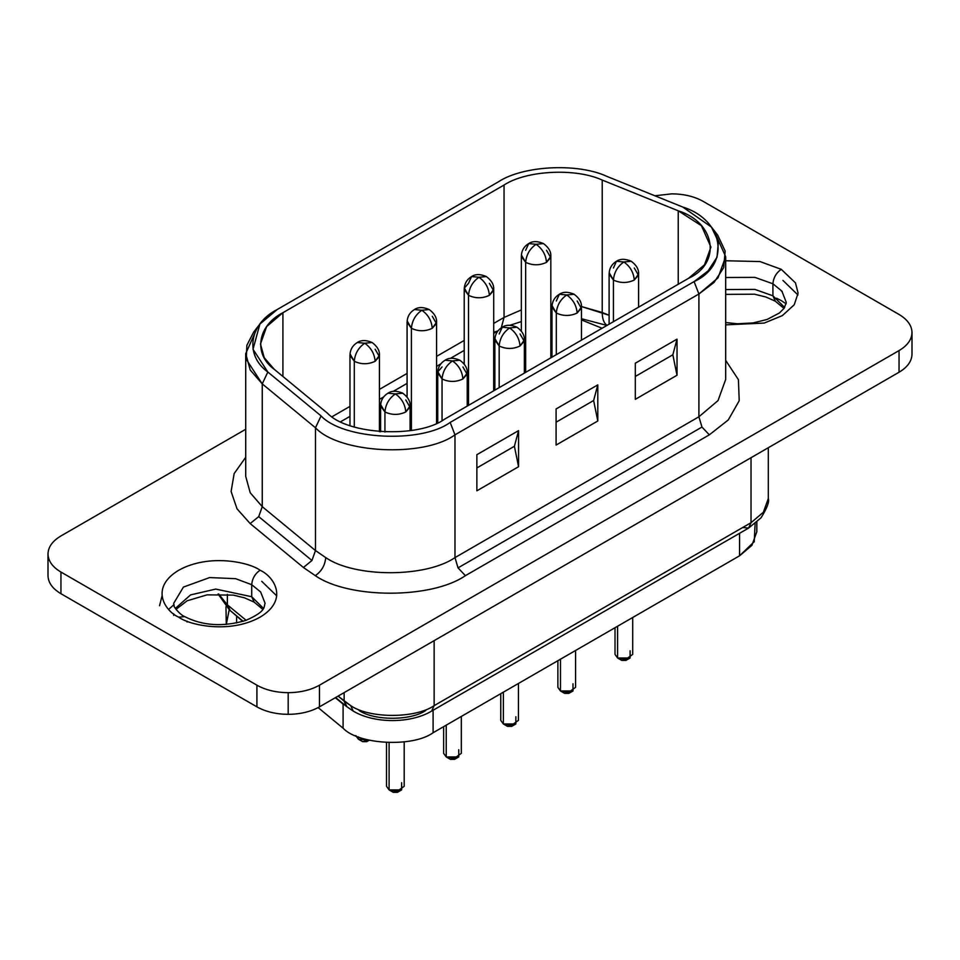 <?xml version="1.0" encoding="UTF-8"?>
<svg xmlns="http://www.w3.org/2000/svg" width="960" height="960" viewBox="0 0 960 960"><rect width="100%" height="100%" fill="white"/><g stroke="black" fill="none" stroke-linecap="round" stroke-linejoin="round"><path stroke-width="1.44" d="M546.504 250.308L550.68 257.532L546.504 262.344C539.556 265.596 532.608 265.596 525.66 262.344L525.66 372.36L525.66 262.344C532.608 265.596 539.556 265.596 546.504 262.344L550.824 256.332L550.824 357.828M525.66 250.308L528.708 243.564L536.076 244.296L543.456 243.564L536.076 244.296C542.364 248.688 545.844 254.712 546.504 262.344C545.844 254.712 542.364 248.688 536.076 244.296C529.8 248.688 526.32 254.712 525.66 262.344C526.32 254.712 529.8 248.688 536.076 244.296L528.708 243.564C532.548 240.996 537.456 240.996 543.456 243.564C548.676 247.464 551.136 251.724 550.824 256.332M432.252 316.272L436.428 323.496L432.252 328.308C425.304 331.56 418.356 331.56 411.408 328.308L411.408 430.44L411.408 328.308C418.356 331.56 425.304 331.56 432.252 328.308L436.572 322.296L436.572 423.192M407.244 321.084L411.408 328.308L407.088 322.296C407.256 316.704 409.704 312.456 414.468 309.528L421.836 310.26L429.204 309.528L421.836 310.26C428.124 314.652 431.592 320.664 432.252 328.308C431.592 320.664 428.124 314.652 421.836 310.26C415.548 314.652 412.068 320.664 411.408 328.308C412.068 320.664 415.548 314.652 421.836 310.26L414.468 309.528C418.296 306.948 423.216 306.948 429.204 309.528C434.424 313.428 436.884 317.676 436.572 322.296M367.656 740.448L362.628 741.648L358.452 739.248L358.452 736.908L358.452 739.248L368.88 740.136L358.452 739.248L362.628 741.648L366.792 741.648L369.264 740.22M634.272 268.008L638.448 275.232L634.272 280.044C627.324 283.284 620.376 283.284 613.428 280.044L613.428 321.684L613.428 280.044C620.376 283.284 627.324 283.284 634.272 280.044L638.592 274.02L638.592 307.164M613.428 268.008L616.476 261.252L623.856 261.984L631.224 261.252L623.856 261.984C630.144 266.388 633.612 272.4 634.272 280.044C633.612 272.4 630.144 266.388 623.856 261.984C617.568 266.388 614.088 272.4 613.428 280.044C614.088 272.4 617.568 266.388 623.856 261.984L616.476 261.252C620.316 258.684 625.224 258.684 631.224 261.252C636.444 265.152 638.904 269.412 638.592 274.02M572.988 683.748L572.988 690.972L560.472 690.972L560.472 659.196L560.472 690.972L568.62 692.352L575.568 687.36L575.568 650.484M569.676 692.184L564.648 693.384L560.472 690.972L564.648 693.384L568.812 693.384L572.988 690.972M520.032 333.972L524.196 341.184L520.032 346.008C513.084 349.248 506.124 349.248 499.176 346.008L499.176 387.648L499.176 346.008C506.124 349.248 513.084 349.248 520.032 346.008L524.352 339.984L524.352 373.116M499.176 333.972L502.236 327.216L509.604 327.948L516.972 327.216L509.604 327.948C515.892 332.34 519.36 338.364 520.032 346.008C519.36 338.364 515.892 332.34 509.604 327.948C503.316 332.34 499.848 338.364 499.176 346.008C499.848 338.364 503.316 332.34 509.604 327.948L502.236 327.216C506.064 324.648 510.984 324.648 516.972 327.216C522.204 331.116 524.652 335.376 524.352 339.984M458.736 749.712L458.736 756.936L446.232 756.936L446.232 725.16L446.232 756.936L454.368 758.316L461.328 753.324L461.328 716.436M455.424 758.136L450.396 759.348L446.232 756.936L450.396 759.348L454.56 759.348L458.736 756.936M405.78 399.924L409.956 407.148L405.78 411.96C398.832 415.212 391.884 415.212 384.936 411.96L384.936 432.036L384.936 411.96C391.884 415.212 398.832 415.212 405.78 411.96L410.1 405.948L410.1 430.656M380.76 404.736L384.936 411.96L380.616 405.948C380.772 400.368 383.232 396.108 387.984 393.18L395.352 393.912L402.732 393.18L395.352 393.912C401.64 398.304 405.12 404.316 405.78 411.96C405.12 404.316 401.64 398.304 395.352 393.912C389.076 398.304 385.596 404.316 384.936 411.96C385.596 404.316 389.076 398.304 395.352 393.912L387.984 393.18C391.824 390.6 396.732 390.6 402.732 393.18C407.952 397.08 410.412 401.328 410.1 405.948M398.304 791.124L393.276 792.324L397.44 792.324L401.616 789.912L389.1 789.912L393.276 792.324L389.1 789.912L397.248 791.292L404.196 786.3L404.196 741.9M401.616 782.7L401.616 789.912M389.1 742.692L389.1 789.912L389.1 742.692M462.9 366.948L467.076 374.172L462.9 378.984C455.952 382.224 449.004 382.224 442.056 378.984C442.716 371.34 446.196 365.328 452.484 360.924L445.104 360.204L452.484 360.924L459.852 360.204L452.484 360.924C458.772 365.328 462.24 371.34 462.9 378.984L467.22 372.96C467.532 368.352 465.072 364.092 459.852 360.204C453.864 357.624 448.944 357.624 445.104 360.204C440.352 363.132 437.904 367.38 437.736 372.96L442.056 378.984C449.004 382.224 455.952 382.224 462.9 378.984C462.24 371.34 458.772 365.328 452.484 360.924C446.196 365.328 442.716 371.34 442.056 378.984L442.056 420.564L442.056 378.984L437.892 371.76L442.056 366.948M512.556 725.16L507.516 726.36L511.692 726.36L515.856 723.96L503.352 723.96L507.516 726.36L503.352 723.96L511.5 725.328L518.448 720.348L518.448 683.46M515.856 716.736L515.856 723.96M503.352 692.172L503.352 723.96L503.352 692.172M556.308 300.984L559.356 294.24L566.724 294.972L574.104 294.24L566.724 294.972C573.012 299.364 576.492 305.376 577.152 313.02L581.472 307.008C581.784 302.388 579.324 298.14 574.104 294.24C568.104 291.66 563.196 291.66 559.356 294.24C554.604 297.168 552.144 301.428 551.988 307.008L556.308 313.02C563.256 316.272 570.204 316.272 577.152 313.02C576.492 305.376 573.012 299.364 566.724 294.972C560.436 299.364 556.968 305.376 556.308 313.02L556.308 354.672L556.308 313.02L552.132 305.796M577.152 300.984L581.316 308.208L577.152 313.02C570.204 316.272 563.256 316.272 556.308 313.02C556.968 305.376 560.436 299.364 566.724 294.972L559.356 294.24M626.796 659.196L621.768 660.408L625.932 660.408L630.108 657.996L617.592 657.996L621.768 660.408L617.592 657.996L625.74 659.376L632.7 654.384L632.7 617.496M630.108 650.772L630.108 657.996M617.592 626.22L617.592 657.996L617.592 626.22M375.132 349.248L379.308 356.472L375.132 361.284C368.184 364.536 361.236 364.536 354.288 361.284C354.948 353.652 358.428 347.628 364.716 343.236L357.336 342.504L364.716 343.236L372.084 342.504L364.716 343.236C370.992 347.628 374.472 353.652 375.132 361.284L379.452 355.272C379.764 350.664 377.304 346.404 372.084 342.504C366.084 339.936 361.176 339.936 357.336 342.504C352.584 345.432 350.124 349.692 349.968 355.272L354.288 361.284C361.236 364.536 368.184 364.536 375.132 361.284C374.472 353.652 370.992 347.628 364.716 343.236C358.428 347.628 354.948 353.652 354.288 361.284L354.288 426.948L354.288 361.284L350.112 354.072M468.528 283.296L471.588 276.54L478.956 277.272L486.324 276.54L478.956 277.272C485.244 281.664 488.724 287.688 489.384 295.332L493.704 289.308C494.004 284.7 491.556 280.44 486.324 276.54C480.336 273.972 475.416 273.972 471.588 276.54C466.836 279.468 464.376 283.728 464.22 289.308L468.528 295.332C475.488 298.572 482.436 298.572 489.384 295.332C488.724 287.688 485.244 281.664 478.956 277.272C472.668 281.664 469.2 287.688 468.528 295.332L468.528 405.348L468.528 295.332L464.364 288.108L468.528 283.296M489.384 283.296L493.548 290.52L489.384 295.332C482.436 298.572 475.488 298.572 468.528 295.332C469.2 287.688 472.668 281.664 478.956 277.272L471.588 276.54M434.136 705.66L431.688 711.06L748.584 528.096L751.02 522.708L434.136 705.66L434.136 640.656L434.136 705.66L751.02 522.708L751.02 457.704L751.02 522.708L763.356 512.268L768.3 498.624L763.356 512.268L751.02 522.708L748.584 528.096L431.688 711.06L434.136 705.66C415.368 718.644 369.504 718.644 350.736 705.66L344.136 701.112L346.296 706.308L353.184 711.06L350.736 705.66C369.504 718.644 415.368 718.644 434.136 705.66M230.196 610.5L227.364 604.836L218.652 593.988L227.364 604.836L227.364 594.348L227.364 604.836L246.132 620.304L227.364 604.836L229.56 610.056M346.968 706.776L344.136 701.112L338.076 696.12L350.736 705.66L353.184 711.06C374.268 723.732 410.604 723.732 431.688 711.06L748.584 528.096L742.68 527.52L748.584 528.096L761.052 517.8C767.088 508.044 769.5 501.648 768.3 498.624L768.3 447.732M263.46 608.388L251.712 596.724L254.16 602.124L251.712 596.724L251.712 584.688L235.596 578.676L209.628 577.572L183.42 587.076L173.7 603.348L183.42 587.076L209.628 577.572L235.596 578.676L251.712 584.688L260.64 591.972L265.104 603.348L260.64 591.972L251.712 584.688C252.24 578.58 255.024 573.756 260.052 570.24C255.024 573.756 252.24 578.58 251.712 584.688L251.712 596.724L263.46 608.388M175.332 608.388L190.584 594.9L215.724 589.08L251.712 596.724L215.724 589.08L190.584 594.9L175.332 608.388M784.668 307.476L772.92 295.812L775.356 301.212L772.92 295.812L772.92 283.776L754.872 277.368L725.676 277.5L754.872 277.368L772.92 283.776L781.836 291.06L786.3 302.436L781.836 291.06L772.92 283.776C773.448 277.668 776.22 272.844 781.26 269.328C776.22 272.844 773.448 277.668 772.92 283.776L772.92 295.812L784.668 307.476M725.676 289.536L754.872 289.404L772.92 295.812L754.872 289.404L725.676 289.536M725.676 324.864L764.184 323.076L782.364 315.612L794.22 304.788L798.096 293.136L795.468 282.876L781.26 269.328L760.008 261.564L725.676 260.748L760.008 261.564L781.26 269.328L795.468 282.876L798.096 293.136L794.22 304.788L782.364 315.612L764.184 323.076L725.676 324.864M265.104 603.348C263.52 606.768 267.168 610.968 245.856 620.4C223.128 627.108 202.728 625.836 184.644 616.608L178.74 617.184C189 624.996 229.404 634.236 260.052 617.184C289.584 599.496 273.576 576.168 260.052 570.24C249.792 562.44 209.388 553.188 178.74 570.24C149.208 587.94 165.216 611.268 178.74 617.184L184.644 616.608C179.184 614.268 173.064 605.736 174.192 606.084L173.7 603.348M493.704 333.384L497.94 330.936L493.704 332.256L497.94 330.936L493.704 333.384L497.988 330.9M464.22 350.4L450.42 358.368M440.868 363.888L436.572 366.36M407.088 383.388L393.3 391.344M383.748 396.864L379.452 399.348M349.968 416.364L340.8 421.656M714.24 231.132L725.676 256.692L718.02 277.824L698.904 294L698.904 416.784L718.02 400.596L725.676 379.464L718.02 400.596L698.904 416.784L701.964 427.056L709.332 434.832L465.408 575.664L709.332 434.832L701.964 427.056L458.04 567.876L701.964 427.056L698.904 416.784L454.98 557.604L458.04 567.876L465.408 575.664C431.628 599.04 349.08 599.04 315.3 575.664L303.408 567.48L250.176 523.584L258.708 516.612L250.176 523.584L303.408 567.48L311.952 560.496L303.408 567.48L315.3 575.664C321.588 571.272 325.056 565.248 325.728 557.604C325.056 565.248 321.588 571.272 315.3 575.664C349.08 599.04 431.628 599.04 465.408 575.664L458.04 567.876L454.98 557.604C425.892 577.74 354.816 577.74 325.728 557.604L315.48 550.56L311.952 560.496L258.708 516.612L262.248 506.664L258.708 516.612L311.952 560.496L315.48 550.56L262.248 506.664L250.212 492.744L245.724 476.4L250.212 492.744L262.248 506.664L262.248 383.892L315.48 427.788C339.408 453.492 423.684 457.752 454.98 434.832L698.904 294L694.092 281.592L450.168 422.424L454.98 434.832L450.168 422.424C421.2 443.628 343.212 439.692 321.06 415.908L315.48 427.788L321.06 415.908L267.828 372.012L262.248 383.892L267.828 372.012L253.02 349.26L259.896 324.06L277.308 309.468L498.432 181.8C523.116 165.528 577.572 162.78 606.768 176.328L682.8 207.06L711.492 227.124L718.392 241.872L717.036 257.184L708.108 270.888L694.092 281.592L698.904 294L714.06 282.444L723.696 267.624L725.16 251.088L717.708 235.152L711.492 227.124M256.92 706.86C265.644 711.732 276.06 714.228 288.192 714.336L288.192 692.676C276.06 692.556 265.644 690.072 256.92 685.2L256.92 706.86L256.92 685.2C265.644 690.072 276.06 692.556 288.192 692.676L288.192 714.336C300.324 714.228 310.752 711.732 319.464 706.86L319.464 685.2C310.752 690.072 300.324 692.556 288.192 692.676C300.324 692.556 310.752 690.072 319.464 685.2L899.052 350.58L899.052 372.24C907.488 367.212 911.808 361.2 912 354.192L912 332.52C911.808 339.528 907.488 345.552 899.052 350.58C907.488 345.552 911.808 339.528 912 332.52L912 354.192C911.808 361.2 907.488 367.212 899.052 372.24L899.052 350.58L319.464 685.2L319.464 706.86L899.052 372.24L319.464 706.86C310.752 711.732 300.324 714.228 288.192 714.336C276.06 714.228 265.644 711.732 256.92 706.86L60.948 593.712L60.948 572.052C52.512 567.024 48.192 561 48 553.992C48.192 546.996 52.512 540.972 60.948 535.944C52.512 540.972 48.192 546.996 48 553.992L48 575.664L48 553.992C48.192 561 52.512 567.024 60.948 572.052L256.92 685.2L60.948 572.052L60.948 593.712L256.92 706.86M671.808 193.848C683.94 193.956 694.356 196.452 703.08 201.324C694.356 196.452 683.94 193.956 671.808 193.848L654.912 195.78L671.808 193.848M755.136 523.632L754.236 541.716L739.56 555.804L433.092 732.744C412.896 747.528 358.536 744.78 343.092 728.196L318.12 707.604L343.092 728.196L343.092 704.124L335.316 697.716L343.092 704.124L343.092 728.196C358.536 744.78 412.896 747.528 433.092 732.744L739.56 555.804L751.896 545.364L756.828 531.732L756.828 522.192M225.96 606.744L226.296 624.48L229.2 609.756M232.824 612.744L242.796 621.42L232.824 612.744M425.796 710.472C410.784 720.864 374.088 720.864 359.076 710.472M739.56 533.316L739.56 555.804L739.56 533.316M433.092 710.244L433.092 732.744L433.092 710.244M236.628 623.004L236.628 616.332L236.628 623.004M48 575.664C48.192 582.672 52.512 588.684 60.948 593.712C52.512 588.684 48.192 582.672 48 575.664M899.052 314.472C907.488 319.5 911.808 325.524 912 332.52C911.808 325.524 907.488 319.5 899.052 314.472L703.08 201.324L899.052 314.472M709.332 434.832L728.28 419.952L739.212 400.728L738.42 379.68L725.676 360.348L738.42 379.68L739.212 400.728L728.28 419.952L709.332 434.832M609.108 315.264L602.22 312.48C602.292 319.02 603.948 323.34 607.176 325.416C603.948 323.34 602.292 319.02 602.22 312.48L581.46 306.552L609.108 315.264M501.288 327.816L504.048 317.436L493.704 323.412L504.048 317.436L501.288 327.816M464.22 340.428L436.572 356.388L464.22 340.428M407.088 373.416L379.452 389.376L407.088 373.416M349.968 406.392L332.136 416.688L349.968 406.392M187.056 621.156L187.08 622.008M776.604 298.224L781.26 300.624L776.604 298.224M173.7 604.872L168.696 609.36M786.168 303.852L781.26 300.624M245.724 429.264L60.948 535.944L245.724 429.264M178.74 617.184C165.216 611.268 149.208 587.94 178.74 570.24C209.388 553.188 249.792 562.44 260.052 570.24C273.576 576.168 289.584 599.496 260.052 617.184C229.404 634.236 189 624.996 178.74 617.184M250.176 523.584L237.012 508.8L231.108 491.484L234.156 473.568L245.724 457.284L234.156 473.568L231.108 491.484L237.012 508.8L250.176 523.584M259.896 324.06L253.68 332.088L246.852 345.348L246.252 359.304L262.248 383.892L250.212 369.972L245.724 353.628L257.148 328.068M698.904 294L454.98 434.832L454.98 557.604L698.904 416.784L698.904 294M476.868 490.8L476.868 454.692L518.568 430.62L518.568 466.728L476.868 490.8L518.568 466.728L514.404 446.268L518.568 430.62L476.868 454.692L476.868 490.8M556.092 445.068L556.092 408.96L597.792 384.876L597.792 420.996L556.092 445.068L597.792 420.996L593.628 400.524L597.792 384.876L556.092 408.96L556.092 445.068M635.316 399.324L635.316 363.216L677.016 339.144L677.016 375.252L635.316 399.324L677.016 375.252L672.84 354.792L677.016 339.144L635.316 363.216L635.316 399.324M450.168 422.424L694.092 281.592C730.824 264.876 724.008 219.84 682.8 207.06L606.768 176.328C577.572 162.78 523.116 165.528 498.432 181.8L277.308 309.468C249.144 323.712 244.38 355.152 267.828 372.012L321.06 415.908C343.212 439.692 421.2 443.628 450.168 422.424M282.912 312.708L504.048 185.028C526.416 170.292 575.76 167.808 602.22 180.072L678.24 210.804C715.584 222.396 721.776 263.208 688.476 278.352L444.564 419.184C418.308 438.408 347.628 434.832 327.564 413.28L274.32 369.384C253.068 354.108 257.388 325.62 282.912 312.708L266.664 326.568L260.46 343.992L264.228 357.708L274.32 369.384L327.564 413.28C347.628 434.832 418.308 438.408 444.564 419.184L688.476 278.352L704.52 264.792L710.928 247.068L701.412 225.696L678.24 210.804L678.24 284.268L678.24 210.804L602.22 180.072L602.22 312.48L602.22 180.072C575.76 167.808 526.416 170.292 504.048 185.028L282.912 312.708L282.912 376.464L282.912 312.708M635.316 376.452L672.84 354.792L635.316 376.452M556.092 422.196L593.628 400.524L556.092 422.196M672.84 354.792L677.016 375.252L677.016 339.144L672.84 354.792M593.628 400.524L597.792 420.996L597.792 384.876L593.628 400.524M476.868 467.928L514.404 446.268L476.868 467.928M514.404 446.268L518.568 466.728L518.568 430.62L514.404 446.268M552.18 304.608L550.824 304.68L552.18 304.608M521.34 309.948L504.048 317.436L504.048 185.028L504.048 317.436L521.34 309.948M315.48 427.788L262.248 383.892L262.248 506.664L315.48 550.56L315.48 427.788L315.48 550.56L325.728 557.604C354.816 577.74 425.892 577.74 454.98 557.604L454.98 434.832C423.684 457.752 339.408 453.492 315.48 427.788M344.136 692.616L344.136 701.112L344.136 692.616M602.064 328.248L581.472 319.92L602.064 328.248M615.012 627.708L615.012 654.384L617.592 657.996L617.592 650.772M500.76 693.672L500.76 720.348L503.352 723.96L503.352 716.736M386.508 742.596L386.508 786.3L389.1 789.912L389.1 782.7M450.396 759.348L446.232 756.936L446.232 749.712M443.64 726.648L443.64 753.324L446.232 756.936M502.236 327.216C497.484 330.144 495.024 334.404 494.868 339.984L499.176 346.008L495.012 338.784M564.648 693.384L560.472 690.972L560.472 683.748M557.88 660.696L557.88 687.36L560.472 690.972M616.476 261.252C611.724 264.192 609.264 268.44 609.108 274.02L613.428 280.044L609.264 272.82M362.628 741.648L358.452 739.248L355.872 735.84M355.86 735.636L358.452 739.248M528.708 243.564C523.956 246.492 521.496 250.752 521.34 256.332L525.66 262.344L521.484 255.132M162.036 595.908L159.552 605.748M261.72 581.316L276.768 595.908M781.26 291L782.268 291.6M782.928 280.404L797.964 294.984M467.22 406.104L467.22 372.96M581.472 340.14L581.472 307.008M379.452 431.7L379.452 355.272M493.704 390.816L493.704 289.308M218.1 593.988L229.524 610.02L243.192 621.3M335.64 697.524L346.296 706.308M262.8 609.36L254.16 602.124L244.548 597.864L233.352 595.116L207.072 594.864L187.152 600.78L176.004 609.36M173.7 615.384L173.7 613.86M783.996 308.448L775.356 301.212L765.744 296.952L754.56 294.204L725.676 294.372M786.3 302.436L784.116 308.28L779.46 312.96L767.052 319.488L753.06 322.932L737.352 323.772L725.676 322.536M725.676 256.692L725.676 379.464M606.96 325.428L581.472 318.72M551.988 317.064L550.824 317.112M521.34 321.588L510 325.248M245.724 353.628L245.724 476.4M464.22 289.308L464.22 364.044M349.968 355.272L349.968 425.508M621.768 660.408L617.592 657.996M551.988 307.008L551.988 357.156M507.516 726.36L503.352 723.96M437.736 372.96L437.736 422.676M393.276 792.324L389.1 789.912M380.616 405.948L380.616 431.784M494.868 339.984L494.868 390.144M609.108 274.02L609.108 324.18M407.088 322.296L407.088 397.02M521.34 256.332L521.34 331.068"/></g></svg>

